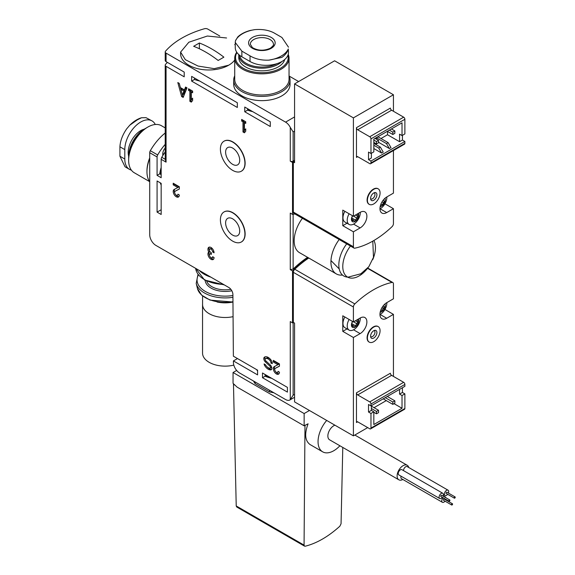 <?xml version="1.0" encoding="UTF-8"?>
<svg xmlns="http://www.w3.org/2000/svg" width="575" height="575" viewBox="0 0 575 575"><rect width="100%" height="100%" fill="white"/><g stroke="black" fill="none" stroke-linecap="round" stroke-linejoin="round"><path stroke-width="0.86" d="M298.648 81.549L289.153 76.065M235.254 44.951L234.693 44.627M219.772 36.009L207.74 29.066A2.889 1.667 0 0 0 204.405 28.75A86.674 50.039 0 0 0 165.521 51.204A2.889 1.667 0 0 0 165.219 51.944A2.889 1.667 0 0 0 166.06 53.123L285.574 122.123L294.565 116.933M237.489 358.563L233.407 360.92L233.414 362.408A8.668 5.003 -120 0 0 239.545 372.959L285.574 399.532A8.668 5.003 -120 0 0 289.908 399.963A8.668 5.003 -120 0 0 290.274 399.711L293.135 395.169L294.565 394.342M342.477 275.051A26.004 15.015 -60 0 1 336.31 273.908L299.539 252.684A26.004 15.015 -60 0 1 302.414 218.292M285.574 122.123A8.668 5.003 -120 0 1 290.274 127.37L290.274 161.165L292.524 162.459L292.524 214.389L290.274 213.088L290.274 269.646L293.135 269.071A86.674 50.039 -60 0 1 307.575 257.32M165.219 144.332A40.444 23.352 120 0 0 157.672 154.941A2.889 1.667 120 0 0 157.076 156.953L157.076 175.368L161.165 177.725L161.165 159.311A2.889 1.667 120 0 1 161.762 157.306A40.444 23.352 120 0 1 165.219 151.901M165.219 132.99A40.444 23.352 120 0 0 150.319 150.7A2.889 1.667 120 0 0 149.723 152.713L149.723 234.765A8.668 5.003 -120 0 0 155.854 245.381L228.821 287.507A5.779 3.335 -120 0 1 232.904 294.544L233.371 356.184L257.586 370.163L257.586 374.886L233.407 360.92M167.375 62.373A86.674 50.039 0 0 0 165.521 64.407A2.889 1.667 0 0 0 165.219 65.155A2.889 1.667 0 0 0 166.06 66.333L184.208 76.813L184.208 72.091L166.06 61.618A2.889 1.667 0 0 1 165.219 60.44L165.219 51.944M166.06 66.333L166.06 162.143L165.219 159.297L161.762 157.306M270.768 359.691A7.223 4.169 -120 0 0 264.601 357.068A7.223 4.169 -120 0 0 264.335 357.248A3.119 1.804 -120 0 0 265.384 361.955L269.797 366.009A1.387 0.798 -120 0 1 270.214 368.137A1.387 0.798 -120 0 1 269.977 368.201A5.348 3.083 -120 0 1 265.578 364.931L264.126 363.903A2.02 1.164 -120 0 0 264.522 365.276A7.223 4.169 -120 0 0 270.753 369.905A3.119 1.804 -120 0 0 271.213 369.768A3.119 1.804 -120 0 0 270.279 364.981L265.837 360.899A1.387 0.798 -120 0 1 265.384 358.8A5.348 3.083 -120 0 1 265.535 358.699A5.348 3.083 -120 0 1 269.768 360.245A2.889 1.667 -120 0 1 270.969 363.091L272.298 363.644A4.334 2.501 -120 0 0 270.768 359.691M273.319 360.374L273.319 362.027L277.948 364.701L274.268 366.62A4.334 2.501 -120 0 0 274.217 366.649A4.334 2.501 -120 0 0 274.217 371.651A4.334 2.501 -120 0 0 278.552 374.152A4.334 2.501 -120 0 0 279.443 372.169L278.02 371.342A2.314 1.337 -120 0 1 277.538 372.406A2.314 1.337 -120 0 1 275.224 371.069A2.314 1.337 -120 0 1 275.224 368.402A2.314 1.337 -120 0 1 275.252 368.381L279.443 366.196L279.443 363.918L273.319 360.374M214.072 252.806A4.334 2.501 -120 0 0 212.182 248.45A4.334 2.501 -120 0 0 208.84 247.286A4.334 2.501 -120 0 0 208.725 252.08A4.334 2.501 -120 0 0 208.905 257.111A4.334 2.501 -120 0 0 213.174 259.512A4.334 2.501 -120 0 0 214.072 257.528L212.642 256.702A2.314 1.337 -120 0 1 212.168 257.758A2.314 1.337 -120 0 1 209.595 255.882A2.02 1.164 -120 0 1 209.825 254.021A2.02 1.164 -120 0 1 210.831 254.121L211.32 254.402L211.32 252.748L210.831 252.468A2.02 1.164 -120 0 1 209.595 249.277A2.314 1.337 -120 0 1 209.853 249.04A2.314 1.337 -120 0 1 211.636 249.658A2.314 1.337 -120 0 1 212.642 251.987L214.072 252.806M173.219 183.224L173.219 184.87L177.84 187.543L174.167 189.463A4.334 2.501 -120 0 0 174.117 189.491A4.334 2.501 -120 0 0 174.117 194.501A4.334 2.501 -120 0 0 178.444 197.002A4.334 2.501 -120 0 0 179.343 195.018L177.912 194.192A2.314 1.337 -120 0 1 177.438 195.248A2.314 1.337 -120 0 1 175.123 193.912A2.314 1.337 -120 0 1 175.123 191.245A2.314 1.337 -120 0 1 175.152 191.231L179.343 189.038L179.343 186.76L173.219 183.224M187.004 87.86L185.574 87.033L184.424 89.908L180.392 87.58L179.242 83.382L177.812 82.556L181.643 96.557L183.173 97.448L187.004 87.86M188.535 88.744L188.535 90.397L189.865 91.166L189.865 101.308L191.295 102.134L192.625 100.539L192.625 98.181L191.295 99.777L191.295 91.993L192.625 92.755L192.625 91.102L188.535 88.744M241.651 119.413L241.651 121.066L242.981 121.828L242.981 131.97L244.411 132.796L245.741 131.208L245.741 128.85L244.411 130.439L244.411 122.655L245.741 123.424L245.741 121.771L241.651 119.413M224.099 211.909A17.336 10.005 60 0 1 224.2 211.852A17.336 10.005 60 0 1 232.868 212.707A17.336 10.005 60 0 1 244.195 227.98A17.336 10.005 60 0 1 241.536 241.874A17.336 10.005 60 0 1 241.435 241.931M224.099 141.141A17.336 10.005 60 0 1 224.2 141.083A17.336 10.005 60 0 1 232.868 141.939A17.336 10.005 60 0 1 244.195 157.212A17.336 10.005 60 0 1 241.536 171.106A17.336 10.005 60 0 1 241.435 171.163M290.274 399.711L290.274 321.569L292.524 322.87L293.336 322.395L294.565 323.107L294.565 401.896L353.402 435.864L367.698 427.606M290.274 269.646L292.524 270.94L292.524 322.87M262.488 372.995L262.488 377.717L287.414 392.107L287.414 387.385L262.488 372.995M161.165 183.339L157.076 180.981L157.076 212.118L161.165 214.475L161.165 183.339M191.64 76.389L191.64 81.104L237.324 107.475L237.324 102.76L191.64 76.389M244.756 107.051L244.756 111.766L270.293 126.514L270.293 121.792L244.756 107.051M194.472 78.02L194.472 79.465L191.64 81.104M247.588 108.682L247.588 110.134L244.756 111.766M265.104 374.505L265.104 376.201L262.488 377.717M161.165 174.642L159.749 173.822L157.076 175.368M290.274 161.165A2.02 1.164 0 0 0 293.135 161.165L294.565 160.339M290.274 127.37L293.135 131.912L293.135 161.165M247.588 110.134A26.004 15.015 0 0 0 252.705 111.636M194.472 79.465A26.004 15.015 0 0 0 199.59 80.974M160.296 182.843A26.004 15.015 120 0 0 161.165 185.013M157.076 212.118L161.165 209.76M161.165 167.512A26.004 15.015 120 0 0 159.749 173.822M256.543 369.567A26.004 15.015 0 0 0 257.586 370.947M265.104 376.201A26.004 15.015 0 0 0 271.702 378.314M292.524 214.389A86.674 50.039 120 0 0 294.889 213.95M393.437 111.27L393.437 94.76L353.402 117.875L294.565 83.907L294.565 162.696L293.336 161.992L294.565 161.28L292.524 162.459M308.394 257.794A86.674 50.039 120 0 0 292.524 270.94M336.31 273.908A26.004 15.015 -60 0 1 339.185 239.523M347.659 277.128A24.071 13.901 -60 0 1 346.711 243.865M368.129 267.591A23.115 13.347 -60 0 1 359.116 275.928A23.115 13.347 -60 0 1 347.566 277.071A23.115 13.347 -60 0 1 350.47 246.035M373.908 240.494A23.115 13.347 -60 0 1 372.751 259.591M232.667 142.061A17.336 10.005 60 0 1 243.987 157.334A17.336 10.005 60 0 1 241.335 171.221A17.336 10.005 60 0 1 223.998 161.216A17.336 10.005 60 0 1 223.998 141.198A17.336 10.005 60 0 1 232.667 142.061M232.667 148.07A9.969 5.757 60 0 1 239.178 156.853A9.969 5.757 60 0 1 237.647 164.845A9.969 5.757 60 0 1 227.678 159.088A9.969 5.757 60 0 1 227.678 147.581A9.969 5.757 60 0 1 232.667 148.07M232.667 212.822A17.336 10.005 60 0 1 243.987 228.103A17.336 10.005 60 0 1 241.335 241.989A17.336 10.005 60 0 1 223.998 231.984A17.336 10.005 60 0 1 223.998 211.967A17.336 10.005 60 0 1 232.667 212.822M232.667 218.838A9.969 5.757 60 0 1 239.178 227.621A9.969 5.757 60 0 1 237.647 235.613A9.969 5.757 60 0 1 227.678 229.856A9.969 5.757 60 0 1 227.678 218.349A9.969 5.757 60 0 1 232.667 218.838M242.672 120.003L241.651 121.066M242.672 120.47L244.001 121.239L242.981 121.828M244.001 121.239L244.001 131.38L242.981 131.97M244.001 131.38L245.072 132.006M245.741 129.483L244.411 130.439M245.741 122.245L244.411 122.655M189.556 89.333L188.535 90.397M189.556 89.808L190.886 90.577L189.865 91.166M190.886 90.577L190.886 100.718L189.865 101.308M190.886 100.718L191.957 101.337M192.625 98.814L191.295 99.777M192.625 91.576L191.295 91.993M186.214 87.407L185.445 89.319L184.424 89.908M179.22 83.368L182.663 95.968L181.643 96.557M182.663 95.968L183.562 96.485M182.412 94.961L183.432 94.365L184.97 90.519L181.894 88.744L180.873 89.333L182.412 94.961L183.95 91.109L180.873 89.333M184.97 90.519L183.95 91.109M174.239 183.813L173.219 184.87M174.239 184.28L178.868 186.954L177.84 187.543M174.879 189.096A4.334 2.501 -120 0 0 174.922 193.516M175.368 194.285A4.334 2.501 -120 0 0 178.897 196.6M179.343 188.981L176.173 190.641A2.314 1.337 -120 0 0 176.144 190.656A2.314 1.337 -120 0 0 176.115 190.67M177.438 195.248L178.458 194.659A2.314 1.337 -120 0 0 178.581 194.573M212.642 251.987L213.9 251.527M209.415 247.099A4.334 2.501 -120 0 0 209.746 251.491L208.725 252.08M209.746 251.491A4.334 2.501 -120 0 0 209.652 256.026M210.098 256.802A4.334 2.501 -120 0 0 213.627 259.109M212.168 257.758L213.188 257.169A2.314 1.337 -120 0 0 213.303 257.082M211.32 253.345A2.02 1.164 -120 0 0 210.845 253.431L209.825 254.021M213.663 251.397A2.314 1.337 -120 0 0 213.39 250.182M212.944 249.406A2.314 1.337 -120 0 0 210.874 248.45L209.853 249.04M274.34 360.963L273.319 362.027M274.34 361.438L278.968 364.112L277.948 364.701M274.979 366.246A4.334 2.501 -120 0 0 275.022 370.667M275.468 371.443A4.334 2.501 -120 0 0 278.997 373.757M279.443 366.138L276.273 367.792A2.314 1.337 -120 0 0 276.244 367.813A2.314 1.337 -120 0 0 276.223 367.827M277.538 372.406L278.559 371.817A2.314 1.337 -120 0 0 278.681 371.73M265.176 356.831A3.119 1.804 -120 0 0 265.14 359.504M270.998 367.612A1.387 0.798 -120 0 0 271.235 367.547A1.387 0.798 -120 0 0 271.508 366.757M267.052 366.814A7.223 4.169 -120 0 0 271.637 369.33M270.387 359.246A5.348 3.083 -120 0 0 266.563 358.103A5.348 3.083 -120 0 0 266.405 358.211M270.969 363.263L271.989 362.502A2.889 1.667 -120 0 0 271.831 361.502M268.999 60.138C261.683 60.468 255.365 59.038 250.032 55.861L241.859 51.139L235.261 42.471L235.254 47.581A22.533 13.009 0 0 0 241.859 56.781L250.032 61.503A22.533 13.009 0 0 0 274.584 64.321A22.533 13.009 0 0 0 288.499 52.303L288.291 48.997A27.356 15.798 180 0 1 281.225 56.055A27.356 15.798 180 0 1 268.999 60.138L281.901 57.378C285.43 54.833 287.565 52.045 288.291 48.997M277.013 63.638A22.296 12.873 180 0 1 253.848 66.197A22.296 12.873 180 0 1 239.667 55.315M281.951 61.467A23.115 13.347 180 0 1 278.221 64.292A23.115 13.347 180 0 1 253.036 67.182A23.115 13.347 180 0 1 238.762 54.855A23.115 13.347 180 0 1 238.769 54.56M284.726 59.505A23.115 13.347 180 0 1 278.221 66.923A23.115 13.347 180 0 1 253.036 69.819A23.115 13.347 180 0 1 238.762 57.493L238.762 54.855M287.924 55.222A26.342 15.209 180 0 1 280.499 68.245A26.342 15.209 180 0 1 247.926 70.387A26.342 15.209 180 0 1 236.965 52.548M288.219 54.345A27.154 15.676 180 0 1 289.038 58.154A27.154 15.676 180 0 1 281.082 69.244A27.154 15.676 180 0 1 251.483 72.644A27.154 15.676 180 0 1 234.722 58.154A27.154 15.676 180 0 1 236.742 52.224M289.038 58.154L289.038 79.307A27.154 15.676 180 0 1 281.082 90.397A27.154 15.676 180 0 1 251.483 93.797A27.154 15.676 180 0 1 234.722 79.307L234.722 58.154M289.038 75.821A28.168 16.265 180 0 1 290.044 80.133A28.168 16.265 180 0 1 281.793 91.633A28.168 16.265 180 0 1 251.095 95.163A28.168 16.265 180 0 1 233.709 80.133A28.168 16.265 180 0 1 234.722 75.821M290.044 80.133L290.044 84.381A28.168 16.265 180 0 1 281.793 95.881A28.168 16.265 180 0 1 251.095 99.403A28.168 16.265 180 0 1 233.709 84.381L233.709 80.133M235.261 42.471L235.463 40.782A27.356 15.798 180 0 1 254.761 29.641C262.071 29.037 268.396 30.073 273.729 32.739L281.901 37.461L288.492 47.186M254.761 29.641L250.125 30.482C244.936 31.898 240.824 34.047 237.791 36.922L235.463 40.782M271.278 48.293A13.29 7.676 180 0 1 249.04 44.85A13.29 7.676 180 0 1 265.319 35.456A13.29 7.676 180 0 1 271.278 48.293M234.722 60.03A28.168 16.265 180 0 1 228.678 65.212A28.168 16.265 180 0 1 197.98 68.741A28.168 16.265 180 0 1 180.593 53.719L180.593 52.117L188.844 42.219L207.345 36.031L226.579 37.979M228.678 65.212L214.223 68.655L198.023 66.039L185.344 59.692L180.593 52.117M199.367 43.003L193.646 46.302A104.003 60.052 -120 0 1 218.162 60.461L223.883 57.155A104.003 60.052 -120 0 0 199.367 43.003L199.367 48.753M131.373 170.135A22.533 13.009 -60 0 1 129.468 169.359A22.533 13.009 -60 0 1 124.797 159.045L124.797 149.608A22.533 13.009 -60 0 1 134.636 126.931A22.533 13.009 -60 0 1 152.001 120.894A22.533 13.009 -60 0 1 155.279 124.495M146.093 128.117A23.115 13.347 120 0 0 144.986 128.714L144.411 129.044A22.296 12.873 120 0 0 128.649 156.35L128.649 157.018A23.115 13.347 120 0 0 128.685 158.269M144.411 129.044L144.986 128.714A23.115 13.347 120 0 0 128.649 157.018M165.219 127.902L161.431 125.717A27.154 15.676 120 0 0 147.847 127.061L147.272 127.391A26.342 15.209 120 0 0 128.649 159.656L128.649 160.317A27.154 15.676 120 0 0 134.27 172.752L149.565 181.585M147.272 127.391L147.847 127.061A27.154 15.676 120 0 0 128.649 160.317M149.723 157.852A27.154 15.676 120 0 0 146.963 170.897L146.963 171.724A28.168 16.265 120 0 0 149.723 181.808M149.723 158.456A28.168 16.265 120 0 0 146.963 171.724M152.001 120.894L146.007 117.667L141.5 117.753L137.166 119.945L129.756 125.221C133.58 121.433 137.497 118.946 141.5 117.753M124.797 149.608L119.916 146.783C120.268 140.832 122.54 134.845 126.708 128.807L129.756 125.221M119.916 146.783L119.916 156.22L125.041 166.8L129.468 169.359M386.493 143.592L376.481 137.813L378.12 136.864L388.125 142.643L386.493 143.592L389.354 148.544L390.986 147.603L388.125 142.643M376.481 137.813L376.481 139.229M380.981 138.518L387.514 134.744L387.514 131.445M387.514 134.744L399.567 141.702L399.567 134.155L402.018 135.571L404.879 133.917L404.879 119.291A1.732 0.999 -120 0 0 403.657 117.171L391.604 110.213A1.732 0.999 -120 0 1 390.375 108.086L356.464 127.664L356.464 157.392L357.686 156.68L369.739 163.638A1.732 0.999 -120 0 0 370.609 163.724A1.732 0.999 -120 0 0 370.968 162.933L370.968 161.043L404.879 141.464L402.428 140.048L402.428 135.333M399.567 141.702L402.428 140.048M293.336 161.992L293.336 212.074A2.889 1.667 120 0 0 293.933 213.397L353.999 248.077A2.889 1.667 120 0 0 354.825 248.177A86.674 50.039 120 0 0 392.013 226.701A2.889 1.667 120 0 0 393.437 223.632L393.437 208.696L384.934 203.787M353.402 117.875L353.402 216.243L342.779 210.112L342.779 225.68L353.402 231.811L353.402 246.754A2.889 1.667 120 0 0 353.999 248.077M393.437 94.76L334.607 60.792L294.565 83.907M393.437 208.696L386.695 212.592A9.531 5.506 120 0 1 381.929 213.059A9.531 5.506 120 0 1 380.47 205.419A9.531 5.506 120 0 1 386.695 197.017L393.437 193.128L393.437 150.542M378.055 188.772A8.956 5.168 120 0 0 377.897 188.672A8.956 5.168 120 0 0 370.997 191.072A8.956 5.168 120 0 0 367.087 200.086A8.956 5.168 120 0 0 368.942 204.19A8.956 5.168 120 0 0 369.107 204.276M353.402 216.243L360.137 212.355A9.531 5.506 120 0 1 364.909 211.88A9.531 5.506 120 0 1 366.368 219.521A9.531 5.506 120 0 1 360.137 227.923L353.402 231.811M342.779 225.68L347.012 223.237M356.464 127.664A1.732 0.999 -120 0 0 357.686 129.792L391.604 110.213M370.968 161.043L368.518 159.627L368.518 152.08L370.968 153.496L370.968 138.87A1.732 0.999 -120 0 0 369.739 136.749L357.686 129.792M402.018 135.571L402.018 122.834L373.829 139.107L373.829 151.843L370.968 153.496M368.518 159.627L371.378 157.981L371.378 153.259M378.53 142.291L389.354 148.544M373.829 148.544L381.592 153.029L383.223 152.08L380.363 147.128L373.829 143.355M370.609 163.724L404.52 144.145A1.732 0.999 -120 0 0 404.879 143.355L404.879 141.464M357.686 156.68A1.732 0.999 -120 0 0 356.823 156.594A1.732 0.999 -120 0 0 356.464 157.392M392.826 132.149L392.826 134.507L394.867 133.328L394.867 130.971L392.826 132.149L389.354 130.144M394.867 130.971L391.395 128.965M392.826 134.507L387.313 131.323M376.481 141.587L376.481 143.944L378.53 142.765L378.53 140.408L376.481 141.587L373.829 140.048M378.53 140.408L375.051 138.403M376.481 143.944L373.829 142.413M381.592 153.029L378.731 148.07L380.363 147.128M378.731 148.07L373.829 145.238M380.082 192.963A8.956 5.168 -60 0 1 376.172 201.976A8.956 5.168 -60 0 1 369.265 204.377A8.956 5.168 -60 0 1 369.265 194.034A8.956 5.168 -60 0 1 378.221 188.866A8.956 5.168 -60 0 1 380.082 192.963M376.905 194.796A4.471 2.58 -60 0 1 374.318 199.877A4.471 2.58 -60 0 1 370.796 199.626A4.471 2.58 -60 0 1 371.515 195.327A4.471 2.58 -60 0 1 374.871 192.56A4.471 2.58 -60 0 1 376.905 194.796M374.045 192.812A3.464 1.998 -60 0 1 374.972 194.494A3.464 1.998 -60 0 1 373.326 198.116A3.464 1.998 -60 0 1 370.602 198.778M358.318 213.404A5.146 2.976 -60 0 1 355.911 220.85A5.146 2.976 -60 0 1 351.907 221.102A5.146 2.976 -60 0 1 352.518 215.733M351.9 218.069L355.479 220.132L357.772 216.394L355.458 215.057L357.672 216.337M357.751 216.38L357.751 214.281L357.276 214.008M351.807 217.702L352.511 215.912M351.814 217.709L351.814 219.808L352.511 220.8L352.058 221.145M351.792 220.383L352.511 220.8L353.488 220.29L354.085 220.937C354.904 221.684 355.372 221.418 355.479 220.132M354.452 221.303L354.085 220.937M360.288 212.268A9.243 5.34 -60 0 1 356.421 221.806A9.243 5.34 -60 0 1 349.133 224.458A9.243 5.34 -60 0 1 349.133 213.785M349.133 224.458L344.892 222.007A9.243 5.34 -60 0 1 344.892 211.334M352.813 215.905A1.768 1.021 120 0 0 352.267 216.286M384.984 198.267A5.146 2.976 -60 0 1 382.468 205.519A5.146 2.976 -60 0 1 380.176 206.583M380.909 204.154L382.037 204.801L383.611 202.838L384.33 201.063L383.072 200.337L384.229 201.006M382.037 204.801C381.929 206.087 381.462 206.353 380.643 205.606L381.009 205.972M386.846 196.938A9.243 5.34 -60 0 1 379.96 208.862M374.03 407.675L386.292 400.595M368.518 412.038L371.378 410.385L373.829 411.801L370.968 413.454L370.968 428.073A1.732 0.999 60 0 1 370.609 428.871A1.732 0.999 60 0 1 369.739 428.785L357.686 421.827L356.464 422.532L356.464 392.811A1.732 0.999 60 0 0 357.686 394.932L369.739 401.889A1.732 0.999 60 0 1 370.968 404.017L370.968 405.9L368.518 404.491L368.518 412.038L370.968 413.454M371.378 410.385L371.378 405.67M393.437 376.417L393.437 314.374L386.695 318.27A9.531 5.506 120 0 1 381.929 318.744A9.531 5.506 120 0 1 380.47 311.104A9.531 5.506 120 0 1 386.695 302.702L393.437 298.806L393.437 283.87A2.889 1.667 120 0 0 392.84 282.548A2.889 1.667 120 0 0 392.013 282.44A86.674 50.039 120 0 0 354.825 303.916A2.889 1.667 120 0 0 353.402 306.985L353.402 321.928L342.779 315.79L342.779 331.358L353.402 337.496L353.402 435.864M393.437 314.374L384.934 309.465M308.775 258.01A86.674 50.039 120 0 0 294.759 269.244A2.889 1.667 120 0 0 293.336 272.313L293.336 322.395M378.055 326.535A8.956 5.168 120 0 0 377.897 326.435A8.956 5.168 120 0 0 370.997 328.835A8.956 5.168 120 0 0 367.087 337.848A8.956 5.168 120 0 0 368.942 341.945A8.956 5.168 120 0 0 369.107 342.039M353.402 337.496L360.137 333.601A9.531 5.506 120 0 0 366.368 325.198A9.531 5.506 120 0 0 364.909 317.558A9.531 5.506 120 0 0 360.137 318.033L353.402 321.928M342.779 331.358L347.012 328.914M356.464 422.532A1.732 0.999 60 0 1 356.823 421.741A1.732 0.999 60 0 1 357.686 421.827M402.428 387.737L402.428 392.459L404.879 393.875L404.879 408.494A1.732 0.999 60 0 1 404.52 409.292L370.609 428.871M373.829 411.801L373.829 424.537L402.018 408.264L402.018 395.521L404.879 393.875M402.428 392.459L399.567 394.105L402.018 395.521M399.567 389.39L399.567 394.105M356.464 392.811L390.375 373.232A1.732 0.999 60 0 0 391.604 375.353L403.657 382.31A1.732 0.999 60 0 1 404.879 384.438L404.879 386.321L370.968 405.9M394.055 403.664L402.018 408.264M378.53 410.27L376.481 411.448L376.481 413.806L378.53 412.627L378.53 410.27L371.378 406.137M376.481 413.806L373.829 412.275M376.481 411.448L371.378 408.494M394.867 400.832L392.826 402.011L392.826 404.369L394.867 403.19L394.867 400.832L387.313 396.47M392.826 404.369L383.223 398.827M392.826 402.011L385.264 397.648M367.411 338.035A8.956 5.168 -60 0 1 371.321 329.022A8.956 5.168 -60 0 1 378.221 326.622A8.956 5.168 -60 0 1 378.221 336.964A8.956 5.168 -60 0 1 369.265 342.139A8.956 5.168 -60 0 1 367.411 338.035M370.588 336.202A4.471 2.58 -60 0 1 374.871 330.323A4.471 2.58 -60 0 1 375.978 335.671A4.471 2.58 -60 0 1 370.796 337.388A4.471 2.58 -60 0 1 370.588 336.202M374.045 330.575A3.464 1.998 -60 0 1 374.253 334.672A3.464 1.998 -60 0 1 370.602 336.54M384.984 303.945A5.146 2.976 -60 0 1 381.649 311.772A5.146 2.976 -60 0 1 380.176 312.268M380.909 309.832L382.037 310.486C381.929 311.765 381.462 312.038 380.643 311.283L381.009 311.65M382.037 310.486L384.33 306.741L383.072 306.015L384.229 306.683M386.846 302.615A9.243 5.34 -60 0 1 380.312 314.345A9.243 5.34 -60 0 1 379.96 314.539M358.318 319.089A5.146 2.976 -60 0 1 355.091 327.11A5.146 2.976 -60 0 1 351.728 326.456A5.146 2.976 -60 0 1 352.518 321.418M351.807 323.38L352.511 321.59M351.814 323.387L351.814 325.486L352.511 326.478L352.058 326.823M351.792 326.061L352.511 326.478L353.488 325.975L354.085 326.622C354.904 327.369 355.372 327.103 355.479 325.817L357.772 322.079L355.458 320.735L357.672 322.014M354.452 326.988L354.085 326.622M357.751 322.065L357.751 319.959L357.276 319.686M360.288 317.953A9.243 5.34 -60 0 1 353.754 329.683A9.243 5.34 -60 0 1 349.133 330.136A9.243 5.34 -60 0 1 349.133 319.463M349.133 330.136L344.892 327.692A9.243 5.34 -60 0 1 344.892 317.012M352.813 321.59A1.768 1.021 120 0 0 352.267 321.964M304.757 425.471L308.092 423.804L304.146 425.823L237.137 387.14L233.055 383.353L233.055 372.514L304.146 413.554L304.146 425.823M304.98 425.601L304.067 545.114L304.527 546.142L236.72 506.999L236.224 505.95L233.479 384.323L233.86 384.1M233.479 384.323L235.11 385.257M304.527 546.142L305.21 546.214C316.703 543.339 328.246 536.676 339.854 526.218L341.054 523.76L342.786 447.429M308.092 423.804C304.333 433.873 304.994 440.788 310.069 444.554L322.661 451.828A22.245 12.844 -60 0 1 326.693 420.44M339.904 445.762A22.245 12.844 -60 0 1 322.661 451.828M402.867 479.485A8.381 4.837 -60 0 1 398.849 479.802A8.381 4.837 -60 0 1 398.849 470.127A8.381 4.837 -60 0 1 407.229 465.29A8.381 4.837 -60 0 1 408.775 467.518M443.124 497.813A3.033 1.754 120 0 0 442.383 502.298L401.522 478.709A3.033 1.754 -60 0 1 401.077 476.208M403.557 470.63A3.033 1.754 -60 0 1 404.814 467.489A3.033 1.754 -60 0 1 407.208 466.613L448.069 490.202A3.033 1.754 120 0 0 445.036 491.956A3.033 1.754 120 0 0 445.036 495.456A3.033 1.754 120 0 0 446.552 495.305A3.033 1.754 120 0 0 447.666 494.306M439.731 498.525L398.87 474.936A3.033 1.754 -60 0 1 398.87 471.428A3.033 1.754 -60 0 1 401.903 469.682L442.764 493.264A3.033 1.754 120 0 0 439.731 495.018A3.033 1.754 120 0 0 439.731 498.525A3.033 1.754 120 0 0 441.248 498.374A3.033 1.754 120 0 0 442.355 497.368M398.849 479.802L329.597 439.817A8.381 4.837 -60 0 1 328.555 432.364A8.381 4.837 -60 0 1 334.916 425.191M445.956 497.777A3.033 1.754 120 0 0 445.417 497.044A3.033 1.754 120 0 0 444.504 496.944M442.383 502.298A3.033 1.754 120 0 0 443.9 502.147A3.033 1.754 120 0 0 445.014 501.148M445.733 499.898A3.033 1.754 120 0 0 445.898 499.416M452.432 503.765L444.259 499.043A0.719 0.417 120 0 0 443.541 500.293L451.706 505.015A0.719 0.417 120 0 0 452.432 503.765A0.719 0.417 120 0 0 451.706 505.015M443.081 496.117A3.033 1.754 120 0 0 443.39 494.658A3.033 1.754 120 0 0 442.764 493.264M449.779 499.984L441.607 495.269A0.719 0.417 120 0 0 440.881 496.52L449.053 501.235A0.719 0.417 120 0 0 449.779 499.984A0.719 0.417 120 0 0 449.053 501.235M448.385 493.055A3.033 1.754 120 0 0 448.694 491.589A3.033 1.754 120 0 0 448.069 490.202M455.084 496.922L446.912 492.207A0.719 0.417 120 0 0 446.193 493.458L454.365 498.173A0.719 0.417 120 0 0 455.084 496.922A0.719 0.417 120 0 0 454.365 498.173M253.604 381.074A28.168 16.265 0 0 0 255.135 383.611L255.135 381.958M269.438 390.217L269.438 391.87A28.168 16.265 0 0 0 273.829 392.754M236.641 370.444L233.055 372.514M309.458 410.493L304.146 413.554M269.438 391.87L255.135 383.611M269.891 377.272A25.422 14.677 180 0 1 265.104 375.547M202.572 303.808A22.562 13.024 180 0 0 202.544 304.47A22.562 13.024 180 0 0 233.069 316.66A22.533 13.009 180 0 1 202.572 304.47L202.572 295.952M233.824 365.118A22.562 13.024 180 0 1 202.544 353.107L202.544 304.47M161.165 170.545A25.422 14.677 120 0 0 160.518 174.268M165.219 147.998A39.294 22.684 120 0 0 164.91 148.364A5.779 3.335 120 0 0 162.797 153.712L162.797 155.566M293.135 214.288L293.135 269.071M293.135 322.518L293.135 395.169M157.672 154.941L150.319 150.7M157.076 156.953L149.723 152.713M210.867 277.143A29.469 17.013 180 0 1 199.309 270.466M223.481 284.424A29.469 17.013 180 0 1 195.68 268.374L204.556 280.025L224.358 284.934M166.06 162.143L161.165 159.311M166.06 53.123L166.06 61.618M293.135 131.912L294.565 131.086M230.855 289.311A18.781 10.839 180 0 1 206.698 281.139M231.826 290.77A19.938 11.507 180 0 1 205.189 280.37M232.911 295.5A28.06 16.201 180 0 1 204.937 291.202A28.06 16.201 180 0 1 198.425 274.922M232.925 297.304A29.196 16.855 180 0 1 196.204 283.446L198.001 274.354M232.961 301.724A27.923 16.122 180 0 1 197.462 288.535L196.204 283.446M176.173 190.641L175.152 191.231M211.32 253.841L210.831 254.121M276.273 367.792L275.252 368.381M264.888 356.931L264.335 357.248M266.369 361.387L265.384 361.955M270.739 365.47L269.797 366.009M265.485 364.723L264.522 365.276M271.565 369.438L270.753 369.905M270.753 359.677L269.768 360.245M271.989 362.502L270.969 363.091M251.074 110.702A25.508 14.727 180 0 1 247.588 109.559M252.353 111.435A25.796 14.892 180 0 1 247.588 109.997M250.032 61.503L250.032 55.861M241.859 56.781L241.859 51.139M250.319 44.282A11.557 6.67 180 0 1 261.877 37.605A11.557 6.67 180 0 1 273.434 44.282C274.052 44.706 273.039 46.014 270.408 48.207C263.982 51.031 257.981 50.823 252.403 47.581L250.319 44.282M144.167 129.188A17.767 10.257 120 0 0 140.731 130.618A17.767 10.257 120 0 0 128.649 156.062M124.797 159.045L119.916 156.22M353.402 246.754L293.336 212.074M360.137 227.923L353.553 224.113M386.695 212.592L380.104 208.783M369.739 136.749L403.657 117.171M370.968 138.87L404.879 119.291M370.968 162.933L404.879 143.355M353.553 216.157L357.053 218.177M382.008 201.918L383.611 202.838M353.402 306.985L293.336 272.313M392.013 282.44L367.569 268.331M354.825 303.916L294.759 269.244M386.695 318.27L380.104 314.46M360.137 333.601L353.553 329.798M404.879 408.494L370.968 428.073M404.879 384.438L370.968 404.017M403.657 382.31L369.739 401.889M391.604 375.353L357.686 394.932M382.008 307.596L383.611 308.523M353.553 321.835L357.053 323.854M351.9 323.747L355.479 325.817M236.224 505.95L304.067 545.114M265.104 376.158A25.135 14.512 0 0 0 267.346 377.092M232.961 302.04A22.533 13.009 180 0 1 217.027 301.99M163.652 154.208L162.797 153.712M289.908 399.963L294.565 397.275M165.219 65.155L165.219 159.297M348.119 277.143L360.87 273.772L368.798 266.75L373.484 257.334L372.787 241.141M339.207 268.913L330.97 260.561M232.961 302.033L210.026 300.092L201.645 295.155L197.462 288.535M176.144 190.656L175.123 191.245M276.244 367.813L275.224 368.402M271.235 367.547L270.214 368.137M266.563 358.103L265.535 358.699M351.864 219.348L353.488 220.29M392.84 282.548L367.77 268.072M351.864 325.033L353.488 325.967M407.229 465.29L354.832 435.038M445.417 497.044L443.203 495.765M445.036 495.456L443.382 494.507"/></g></svg>
